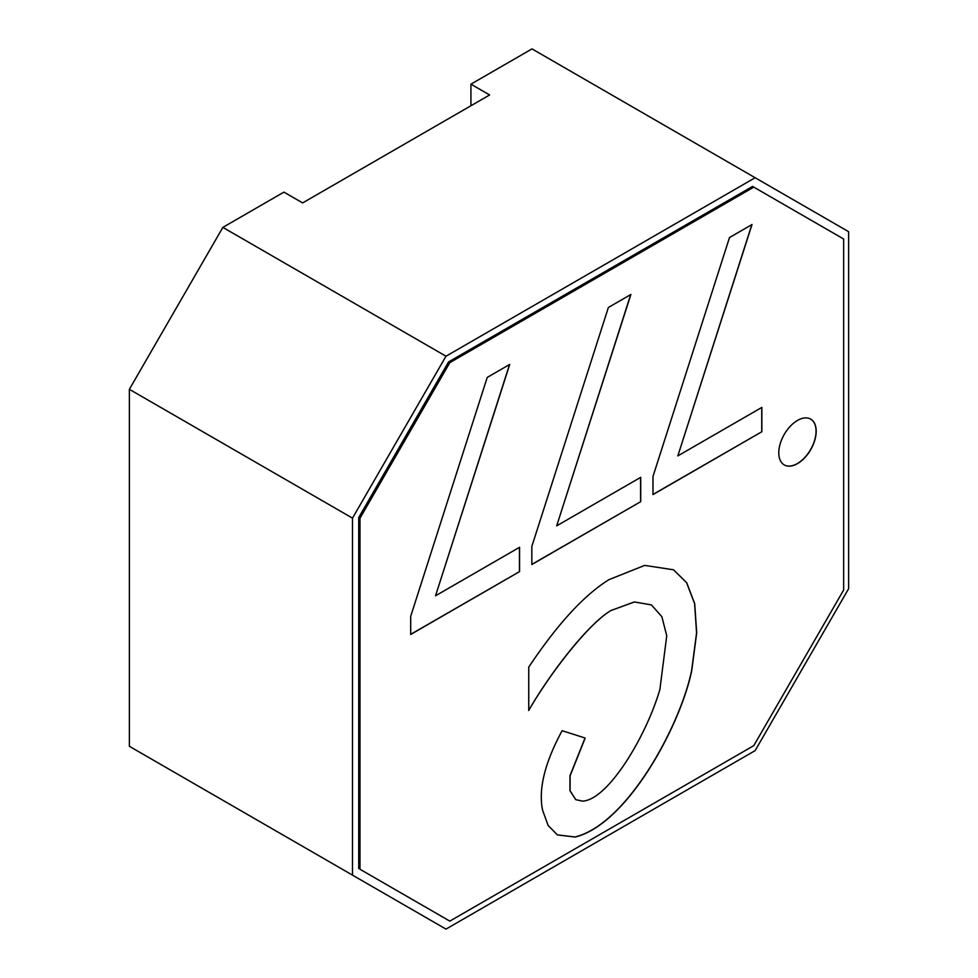 <?xml version="1.0" encoding="UTF-8"?>
<svg xmlns="http://www.w3.org/2000/svg" width="978" height="978" viewBox="0 0 978 978"><rect width="100%" height="100%" fill="white"/><g stroke="black" fill="none" stroke-linecap="round" stroke-linejoin="round"><path stroke-width="1.47" d="M410.687 616.372L487.227 377.41L509.734 364.415L435.54 595.798L519.575 547.277L519.575 571.604L410.687 634.477L410.687 616.372M531.836 546.421L608.377 307.471L630.883 294.476L556.69 525.846L640.712 477.337L640.712 501.665L531.836 564.526L531.836 546.421M652.974 476.482L729.515 237.532L752.021 224.524L677.827 455.907L761.862 407.398L761.862 431.726L652.974 494.587L652.974 476.482M753.806 187.128L449.819 362.642L359.977 518.242L359.977 869.259L449.819 921.129L753.806 745.627L843.647 590.015L843.647 238.999L752.559 186.419L448.572 361.921L358.73 517.533L359.977 518.242M797.486 463.621A26.443 15.269 -60 0 1 784.27 464.929A26.443 15.269 -60 0 1 780.212 443.743A26.443 15.269 -60 0 1 797.486 420.442A26.443 15.269 -60 0 1 810.713 419.134A26.443 15.269 -60 0 1 814.76 440.32A26.443 15.269 -60 0 1 797.486 463.621M611.128 610.468C590.859 621.91 552.937 668.646 528.695 710.468C552.814 668.585 590.736 621.837 611.128 610.468L634.331 601.947L651.397 604.893L634.392 601.971L611.128 610.468M528.756 710.505L528.756 667.13C557.313 624.282 584.074 595.113 609.037 579.624L644.698 565.394L673.512 569.795L686.678 582.668L694.71 603.646L696.703 632.925L691.727 670.725C680.052 726.813 626.837 824.381 575.174 837.046L557.436 834.919L548.12 825.456L542.643 810.371C538.206 789.466 544.697 762.901 562.118 730.7L585.174 738.035L570.113 775.798L570.064 790.737L575.822 799.686L582.631 801.129C608.169 799.76 646.152 736.458 659.881 689.502L666.739 635.798L661.874 616.715L651.397 604.893M519.575 571.604L410.687 634.331M519.44 547.35L519.44 571.531M435.54 595.798L509.55 364.525M640.712 501.665L531.836 564.379M640.59 477.411L640.59 501.592M556.69 525.846L630.7 294.574M761.862 431.726L652.974 494.44M761.74 407.471L761.74 431.653M677.827 455.907L751.85 224.634M449.819 362.642L448.572 361.921M359.977 869.259L448.572 920.408M358.73 517.533L358.73 868.537M784.197 464.892A26.443 15.269 120 0 0 797.363 463.548A26.443 15.269 120 0 0 814.625 440.308A26.443 15.269 120 0 0 810.64 419.097M575.761 799.649L569.942 790.676L569.978 775.75L585.04 737.999M557.374 834.882L575.052 836.972C626.715 824.307 679.93 726.752 691.605 670.651L696.568 632.888L694.6 603.634L686.58 582.656L673.451 569.758M445.992 356.212L352.496 518.144L352.496 875.127L445.992 929.1L755.138 750.615L848.635 588.683L848.635 231.7L755.138 177.727L445.992 356.212L222.862 227.385L283.938 192.116L302.642 202.911L489.623 94.964L470.919 84.169L532.008 48.9L755.138 177.727M352.496 875.127L129.365 746.3L129.365 389.317L352.496 518.144M129.365 389.317L222.862 227.385M470.919 105.758L470.919 84.169"/></g></svg>
